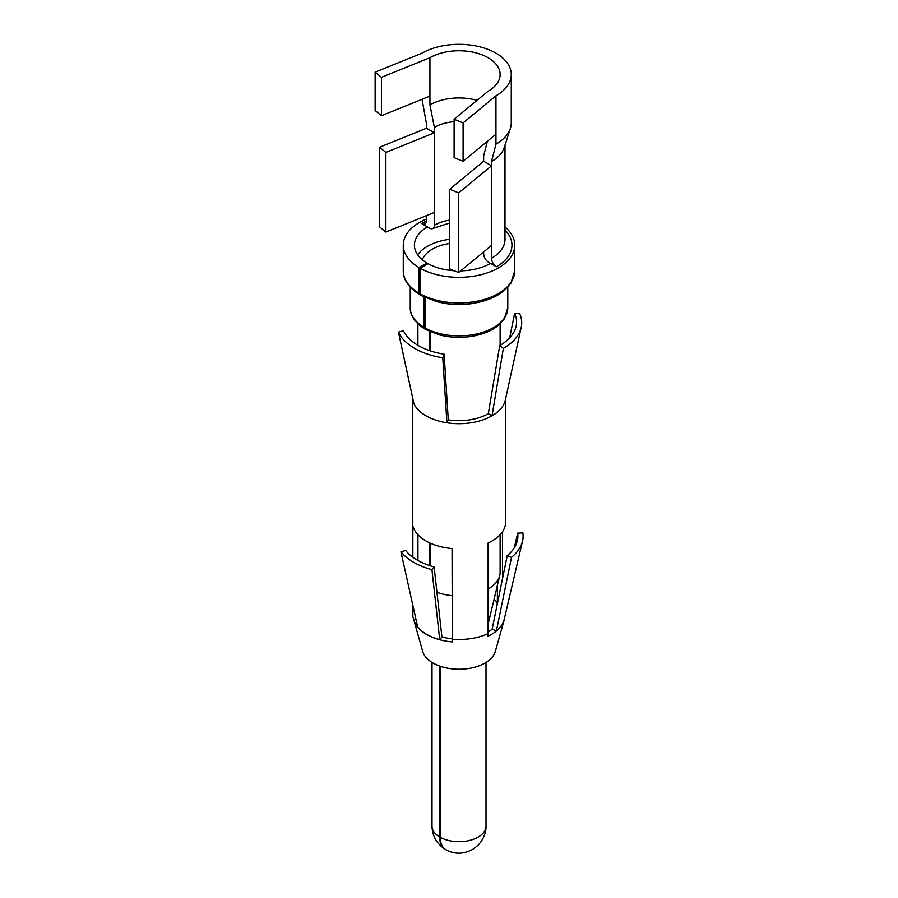 <?xml version="1.0" encoding="UTF-8"?>
<svg xmlns="http://www.w3.org/2000/svg" width="898" height="898" viewBox="0 0 898 898"><rect width="100%" height="100%" fill="white"/><g stroke="black" fill="none" stroke-linecap="round" stroke-linejoin="round"><path stroke-width="1.35" d="M488.074 91.27A41.106 23.73 0 0 0 500.119 74.489A41.106 23.73 0 0 0 474.739 52.567A41.106 23.73 0 0 0 429.94 57.708L381.437 77.318L375.139 72.132L422.06 53.162A52.252 30.173 0 0 1 479.004 46.617A52.252 30.173 0 0 1 511.265 74.489A52.252 30.173 0 0 1 495.954 95.817L463.099 122.914L454.107 119.277L488.074 91.27M426.483 221.02A52.948 30.566 0 0 0 421.566 223.535A6.971 4.019 -120 0 0 425.057 223.883A6.971 4.019 -120 0 0 426.494 220.684L426.494 215.621M421.566 223.535L429.446 228.081A6.971 4.019 -120 0 0 432.937 228.429A6.971 4.019 -120 0 0 434.374 225.241L434.374 132.803L426.494 128.246L426.494 123.98L422.06 99.296M429.94 57.708L429.94 104.909L434.374 127.381L434.374 132.803L385.871 152.413L379.573 147.216L426.494 128.246M487.345 141.323L483.64 155.825L483.64 161.236L491.52 165.793L491.52 161.528L495.954 144.174L495.954 95.817M495.954 144.174A52.252 30.173 0 0 0 510.39 128.324A52.252 30.173 0 0 0 511.265 122.846L511.265 74.489M483.64 251.934L483.64 253.685A6.971 4.019 -120 0 0 488.568 262.216L496.448 266.762A52.948 30.566 0 0 0 504.99 229.989M483.64 161.236L449.674 189.254L458.665 192.879L491.52 165.793L491.52 258.231A6.971 4.019 -120 0 0 496.448 266.762M477.051 100.363A41.106 23.73 0 0 0 429.94 104.909M491.52 161.528A45.989 26.547 0 0 0 504.227 147.575L510.39 128.324M454.107 121.69A34.831 20.115 0 0 0 434.374 127.381M426.494 219.011A55.732 32.182 0 0 0 403.269 245.154A55.732 32.182 0 0 0 418.917 267.503L426.932 263.035L426.932 264.326M418.917 267.503L418.917 293.107A3.48 2.043 120.9 0 0 419.635 294.69A3.48 2.043 120.9 0 0 420.477 294.87M423.923 297.002L423.923 327.287A3.48 2.043 120.9 0 0 424.642 328.881A3.48 2.043 120.9 0 0 425.36 329.061M429.446 331.384L429.446 350.568M429.446 542.762L429.446 565.516M439.593 666.047L439.593 836.936C439.672 842.863 441.535 846.971 445.161 849.284L445.52 849.486M440.256 666.282L440.256 837.318C440.346 843.379 442.22 847.51 445.868 849.688C454.545 854.503 463.604 854.335 473.033 849.171L477.916 845.366C485.043 837.935 486.211 829.774 486.009 826.104L486.009 662.432M430.456 331.833L430.456 350.905M430.456 543.223L430.456 565.852M425.136 297.575L425.136 327.983A3.48 1.976 119.1 0 0 425.854 329.577L439.605 334.954C451.346 337.884 463.267 338.131 475.345 335.672C484.314 333.708 491.621 330.565 497.29 326.232L504.16 319.071L507.785 307.722L507.785 287.192M454.265 270.747A44.586 25.739 0 0 1 428.032 263.664L420.286 268.3L420.286 293.893A3.48 1.976 119.1 0 0 421.016 295.487L436.754 301.649C450.83 305.14 465.029 305.309 479.341 302.121C489.107 299.786 497.088 296.194 503.25 291.367L510.816 283.297L514.745 270.747L514.745 245.154A55.732 32.182 0 0 0 504.99 226.958M449.674 243.448A37.626 21.72 0 0 0 422.296 259.758M449.674 239.317A44.586 25.739 0 0 0 417.682 254.819M427.482 226.947A44.586 25.739 0 0 0 414.416 245.154A44.586 25.739 0 0 0 426.932 263.035M460.674 270.87A44.586 25.739 0 0 0 490.544 263.35M420.286 268.3A55.732 32.182 0 0 0 480.789 274.766A55.732 32.182 0 0 0 514.745 245.154M436.944 592.276A41.106 23.73 0 0 0 452.053 595.643M488.119 589.009A41.106 23.73 0 0 0 499.737 575.483A41.106 23.73 0 0 0 500.119 572.25L500.119 534.669M434.374 212.444L385.871 232.054L385.871 152.413M385.871 232.054L379.573 226.857L379.573 147.216M429.94 96.108L381.437 115.719L375.139 110.521L375.139 72.132M381.437 115.719L381.437 77.318M449.674 189.254L449.674 268.895L458.665 272.521L458.665 192.879M491.52 245.435L458.665 272.521M495.954 134.217L463.099 161.314L454.107 157.678L454.107 119.277M463.099 161.314L463.099 122.914M496.639 607.239A40.421 23.337 0 0 0 496.381 606.868L497.38 603.007A41.454 23.932 0 0 0 494.057 599.292M488.119 631.968A40.421 23.337 0 0 0 492.126 629.15M441.928 636.918L439.728 639.645L431.927 569.669L434.127 566.93L441.917 636.929A40.421 23.337 180 0 0 447.631 638.164A40.421 23.337 0 0 0 452.053 638.759M412.339 396.388A46.685 26.951 0 0 0 412.328 396.748A46.685 26.951 0 0 0 413.652 403.112A46.685 26.951 0 0 0 413.922 403.73L398.443 332.17L403.415 330.655A57.562 33.226 0 0 0 442.804 353.947A57.562 33.226 0 0 0 444.117 354.16L448.282 419.871A41.454 23.932 0 0 0 488.321 413.675L499.715 345.55A57.562 33.226 0 0 0 516.114 326.21A57.562 33.226 0 0 0 514.61 313.458L519.583 313.424A62.703 36.201 180 0 1 521.222 327.332A62.703 36.201 180 0 1 503.351 348.402L499.715 345.55M497.38 603.007L497.38 585.35M502.465 578.873L502.465 531.751M496.392 630.879L511.512 557.355A64.095 37.009 0 0 0 522.535 541.079L504.238 619.294A45.63 26.345 180 0 1 496.392 630.879L492.138 629.161L507.235 555.626A58.875 33.989 0 0 0 517.36 540.663A58.875 33.989 0 0 0 517.663 533.165L514.341 547.746M504.721 617.195A45.787 26.435 180 0 1 504.193 620.024A45.787 26.435 180 0 1 489.971 635.245A45.787 26.435 180 0 1 487.479 636.469L488.119 633.618L488.119 542.976A46.685 26.951 180 0 0 490.544 541.775L490.993 541.539A46.685 26.951 180 0 0 505.686 521.906L505.686 398.443M504.193 620.024L495.326 651.42A36.796 21.249 180 0 1 448.652 668.381A36.796 21.249 0 0 1 422.7 651.42L413.821 620.024A45.787 26.435 180 0 0 414.326 621.506A45.787 26.435 180 0 0 446.115 641.127A45.787 26.435 180 0 0 449.067 641.565A45.787 26.435 180 0 0 452.289 641.913L452.053 548.555A46.685 26.951 180 0 1 448.91 548.218L448.315 548.139A46.685 26.951 180 0 1 445.868 547.769A46.685 26.951 180 0 1 413.574 528.08L413.439 527.732A46.685 26.951 180 0 1 412.856 525.925L412.856 557.22M439.728 639.645A45.63 26.345 180 0 1 417.649 626.905L400.923 551.765L405.649 550.485A58.875 33.989 0 0 0 434.127 566.93M413.821 620.024A45.787 26.435 180 0 1 413.72 619.654L415.954 619.306M417.94 560.475L417.94 534.703M509.66 337.839L514.61 313.458M488.321 413.675L492.014 415.808L503.351 348.402M448.282 419.871L446.923 422.79A46.685 26.951 0 0 0 491.228 416.257A46.685 26.951 0 0 0 492.014 415.808A46.685 26.951 0 0 0 505.327 400.126L521.222 327.332M444.117 354.16L442.781 357.763A62.703 36.201 180 0 1 441.356 357.539A62.703 36.201 180 0 1 398.443 332.17M413.922 403.73A46.685 26.951 0 0 0 445.868 422.61A46.685 26.951 0 0 0 446.923 422.79L442.781 357.763M452.053 639.196A46.685 26.951 0 0 0 488.119 633.618M511.512 557.355L507.235 555.626M522.535 541.079A64.095 37.009 0 0 0 522.861 532.896L517.663 533.165M413.72 619.654L412.856 616.567L412.856 605.353M412.328 603.007L412.328 612.548A46.685 26.951 0 0 0 412.856 616.567M400.923 551.765A64.095 37.009 0 0 0 431.927 569.669M491.52 258.231A45.989 26.547 0 0 0 504.99 239.463L504.99 145.184M449.674 220.089A34.831 20.115 0 0 0 434.374 225.241M420.286 293.893A55.732 32.182 0 0 0 480.789 300.37A55.732 32.182 0 0 0 514.745 270.747M403.269 245.154L403.269 270.747A55.732 32.182 0 0 0 418.917 293.107M441.85 302.794A48.773 28.152 0 0 0 476.165 302.794M425.136 327.983A48.773 28.152 0 0 0 478.062 333.641A48.773 28.152 0 0 0 507.785 307.722M410.24 287.192L410.24 307.722A48.773 28.152 0 0 0 423.923 327.287M440.256 837.318A26.996 15.592 0 0 0 469.564 840.449A26.996 15.592 0 0 0 486.009 826.104M445.161 849.272C436.608 843.671 432.23 835.948 432.017 826.104A26.996 15.592 0 0 0 439.593 836.936M449.674 222.973L432.937 228.429M403.269 270.747C403.18 275.282 404.257 284.688 419.635 294.69M410.24 307.722C410.173 311.999 411.306 320.227 424.642 328.881M500.119 345.315L500.119 323.819M417.907 345.315L417.907 323.819M488.119 624.211L499.737 575.483M432.017 826.104L432.017 662.432M412.328 556.839L412.328 396.748"/></g></svg>
